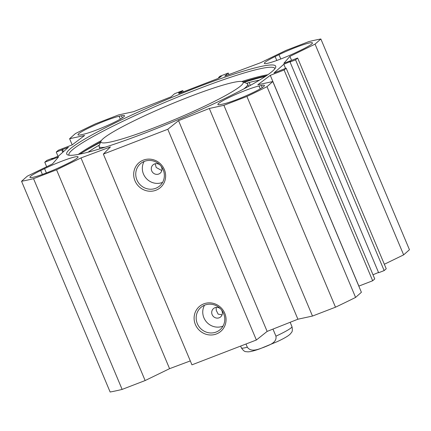 <?xml version="1.0" encoding="UTF-8"?>
<svg xmlns="http://www.w3.org/2000/svg" width="431" height="431" viewBox="0 0 431 431"><rect width="100%" height="100%" fill="white"/><g stroke="black" fill="none" stroke-linecap="round" stroke-linejoin="round"><path stroke-width="0.65" d="M259.036 85.99L261.331 85.494A24.007 2.424 157.2 0 1 264.44 85.435A24.007 2.424 157.2 0 1 248.649 94.626A24.007 2.424 157.2 0 1 223.29 103.984L220.995 104.485A24.007 2.424 157.2 0 1 217.887 104.539A24.007 2.424 157.2 0 1 233.677 95.348A24.007 2.424 157.2 0 1 259.036 85.99L260.232 88.84M67.279 163.721L63.438 165.585A24.007 2.424 157.2 0 1 29.954 177.346A24.007 2.424 157.2 0 1 40.729 170.504L44.576 168.634A24.007 2.424 157.2 0 1 78.059 156.873A24.007 2.424 157.2 0 1 67.279 163.721M83.377 134.273L81.082 134.768A24.007 2.424 157.2 0 1 77.973 134.822A24.007 2.424 157.2 0 1 93.764 125.636A24.007 2.424 157.2 0 1 119.123 116.273L121.418 115.777A24.007 2.424 157.2 0 1 124.527 115.724A24.007 2.424 157.2 0 1 108.736 124.909A24.007 2.424 157.2 0 1 83.377 134.273M275.134 56.542L278.976 54.672A24.007 2.424 157.2 0 1 312.459 42.911A24.007 2.424 157.2 0 1 301.684 49.759L297.837 51.628A24.007 2.424 157.2 0 1 264.354 63.389A24.007 2.424 157.2 0 1 275.134 56.542L276.788 60.475M72.192 144.875L69.601 138.717L84.621 135.469L72.133 144.918L58.325 150.241L56.256 152.073L68.432 147.273L58.594 155.984L51.688 158.877L52.366 158.279L46.844 160.407L44.77 162.245L58.578 156.922L52.517 163.899L27.358 176.128L21.55 181.273L110.137 392.011A181.763 18.366 -22.8 0 0 122.129 389.414L145.139 380.546L169.572 368.672L190.303 360.914M103.365 154.093L191.951 364.836L256.38 340.005L267.139 331.407L297.902 319.215L312.486 316.058L335.496 307.195A181.763 18.366 -22.8 0 0 355.591 297.422L361.399 292.283L272.812 81.54L267.005 86.685A181.763 18.366 157.2 0 1 246.909 96.452L223.899 105.32L209.315 108.477L178.553 120.664L167.794 129.268L103.365 154.093L110.422 146.917L80.985 157.929L56.553 169.809L33.543 178.676A181.763 18.366 157.2 0 1 21.55 181.273M272.812 81.54L257.792 84.794L270.28 75.339L284.088 70.021L286.157 68.184L273.981 72.984L283.819 64.273L290.726 61.38L290.047 61.983L295.569 59.855L297.643 58.018L283.835 63.341L289.896 56.364L315.056 44.134L403.642 254.872L409.45 249.727L320.863 38.989L315.056 44.134M69.601 138.717L75.409 133.578A181.763 18.366 157.2 0 1 95.504 123.805L118.514 114.942L133.529 111.688L171.08 96.813L174.566 93.726L182.771 90.564L181.381 91.798L178.693 92.832L178.908 93.565L217.876 78.55L221.34 76.4L218.657 77.435L220.052 76.201L228.258 73.038L224.772 76.125L260.701 62.684L285.861 50.454L308.871 41.586A181.763 18.366 157.2 0 1 320.863 38.989M196.805 87.461A113.348 11.454 -22.8 0 0 67.71 154.901A113.348 11.454 -22.8 0 0 175.643 120.691A113.348 11.454 -22.8 0 0 275.608 67.505A113.348 11.454 -22.8 0 0 196.805 87.461M403.642 254.872L384.339 264.257M297.643 58.018L386.23 268.755L384.156 270.593L378.633 272.721L290.047 61.983M378.52 272.451L372.998 274.768M286.157 68.184L374.744 278.927L372.675 280.759L358.807 286.125M101.371 140.533A111.629 11.281 -22.8 0 0 78.286 154.417M267.861 74.73A111.629 11.281 -22.8 0 0 241.791 81.507M243.224 81.976A112.658 11.384 157.2 0 1 266.342 75.775M80.096 154.066A112.658 11.384 157.2 0 1 100.703 141.885M69.111 155.225A111.629 11.281 157.2 0 1 68.96 154.961A111.629 11.281 157.2 0 1 197.08 89.379A111.629 11.281 157.2 0 1 274.779 68.443A111.629 11.281 157.2 0 1 274.854 68.739M155.122 164.044A110.261 11.141 -22.8 0 0 155.252 163.995L155.214 163.758M161.814 170.563L156.194 167.487L155.252 163.995M216.152 307.411L216.287 310.439L218.167 314.167L222.089 314.802M221.356 309.765A5.49 5.231 48.5 0 1 220.694 316.855A5.49 5.231 48.5 0 1 211.993 314.237A5.49 5.231 48.5 0 1 220.537 308.838M160.93 166.021A5.49 5.231 48.5 0 1 160.267 173.111A5.49 5.231 48.5 0 1 151.906 171.285A5.49 5.231 48.5 0 1 160.116 165.095M163.187 169.771A14.686 14.002 48.5 0 1 159.788 185.831A14.686 14.002 48.5 0 1 139.563 184.118A14.686 14.002 48.5 0 1 140.312 163.839A14.686 14.002 48.5 0 1 163.187 169.771M164.335 169.523A16.405 15.64 -131.5 0 0 136.848 164.976A16.405 15.64 -131.5 0 0 147.801 191.035A16.405 15.64 -131.5 0 0 164.335 169.523M167.794 129.268L256.38 340.005M224.761 313.267A16.405 15.64 -131.5 0 0 197.269 308.72A16.405 15.64 -131.5 0 0 208.221 334.779A16.405 15.64 -131.5 0 0 224.761 313.267M144.094 161.48A14.686 14.002 -131.5 0 0 146.147 178.289A14.686 14.002 -131.5 0 0 162.584 182.361M223.614 313.515A14.686 14.002 48.5 0 1 220.209 329.575A14.686 14.002 48.5 0 1 199.989 327.862A14.686 14.002 48.5 0 1 200.733 307.583A14.686 14.002 48.5 0 1 223.614 313.515M204.52 305.223A14.686 14.002 -131.5 0 0 206.573 322.032A14.686 14.002 -131.5 0 0 223.01 326.105M63.443 151.696L62.452 149.347M62.764 152.294L61.778 149.945M58.002 156.232L56.256 152.073M46.661 166.743L44.77 162.245M52.48 158.549L52.366 158.279M285.559 68.416L283.819 64.273M384.156 270.593L295.569 59.855M291.572 60.356L289.896 56.364M358.867 286.082L270.28 75.339M372.675 280.759L284.088 70.021M267.005 86.685L355.591 297.422M56.553 169.809L145.139 380.546M33.543 178.676L122.129 389.414M80.985 157.929L169.572 368.672M178.553 120.664L267.139 331.407M209.315 108.477L297.902 319.215M223.899 105.32L312.486 316.058M246.909 96.452L335.496 307.195M228.258 73.038L228.904 74.579M218.657 77.435L218.867 77.936M178.693 92.832L178.989 93.532M181.381 91.798L181.672 92.498M182.771 90.564L183.32 91.862M272.968 329.095L275.942 336.169C277.122 342.92 268.766 345.139 263.982 347.267C258.993 348.905 251.359 352.844 247.324 347.197L245.988 344.013M189.495 96.743A77.165 7.796 157.2 0 1 242.524 81.696A77.165 7.796 157.2 0 1 175.088 119.365A77.165 7.796 157.2 0 1 100.994 141.19A77.165 7.796 157.2 0 1 189.495 96.743M99.389 145.058A101.684 10.274 -22.8 0 0 88.129 152.175M259.376 80.188A101.684 10.274 -22.8 0 0 249.134 82.52A10.29 1.04 -22.8 0 0 246.564 83.318M244.07 82.316A116.602 11.782 157.2 0 1 265.431 76.384M82.461 152.493A116.602 11.782 157.2 0 1 100.509 142.359M242.524 81.696L246.979 83.49A80.592 8.146 157.2 0 1 247.685 84.088A80.592 8.146 157.2 0 1 243.795 88.921M105.266 147.154A80.592 8.146 157.2 0 1 99.092 146.551A80.592 8.146 157.2 0 1 99.157 145.63L100.994 141.19M262.226 87.622L261.331 85.494M44.576 168.634L46.386 172.95M42.383 174.436L40.729 170.504M121.418 115.777L122.312 117.905M120.324 119.123L119.123 116.273M280.791 58.993L278.976 54.672M100.649 142.025A116.946 11.82 -22.8 0 0 90.715 147.45M254.188 78.733A116.946 11.82 -22.8 0 0 243.364 82.035M247.324 347.197A27.439 2.775 157.2 0 1 241.376 347.86L240.627 346.077M290.149 322.286L291.959 326.596A27.439 2.775 157.2 0 1 275.942 336.169M249.134 82.52L250.336 85.381M291.959 326.596C293.058 332.43 291.453 332.069 290.435 333.89L288.678 335.399C286.157 337.187 282.343 339.267 277.241 341.643L260.146 348.706C255.96 350.214 252.593 351.195 250.045 351.658L247.884 351.874C245.654 351.373 244.738 352.693 241.376 347.86M99.092 146.551L100.03 148.787M247.685 84.088L248.622 86.324"/></g></svg>
